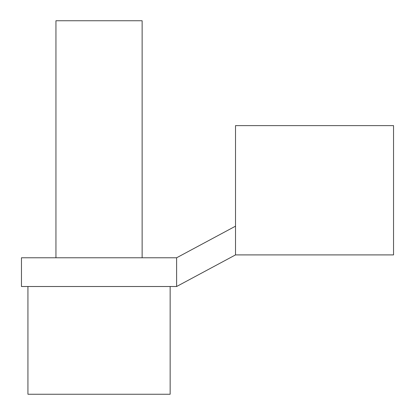 <?xml version="1.0" encoding="UTF-8"?>
<svg xmlns="http://www.w3.org/2000/svg" width="415" height="415" viewBox="0 0 415 415"><rect width="100%" height="100%" fill="white"/><g stroke="black" fill="none" stroke-linecap="round" stroke-linejoin="round"><path stroke-width="0.62" d="M235.513 254.903L393.534 254.903L393.534 125.615L235.513 125.615L235.513 254.903L176.614 286.511L21.466 286.511L21.466 257.777L176.614 257.777L235.513 226.175M176.614 286.511L176.614 257.777M55.947 257.777L55.947 20.75L142.138 20.75L142.138 257.777M27.935 286.511L27.935 394.25L170.15 394.25L170.15 286.511"/></g></svg>
